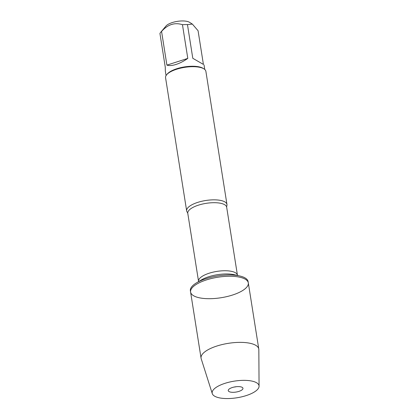 <?xml version="1.0" encoding="UTF-8"?>
<svg xmlns="http://www.w3.org/2000/svg" width="419" height="419" viewBox="0 0 419 419"><rect width="100%" height="100%" fill="white"/><g stroke="black" fill="none" stroke-linecap="round" stroke-linejoin="round"><path stroke-width="0.63" d="M248.111 281.631A29.225 10.375 171 0 0 239.919 276.016A29.225 10.375 171 0 0 196.443 282.898A29.225 10.375 171 0 0 190.383 290.776L190.587 292.053A29.225 10.375 -9 0 1 217.828 277.231A29.225 10.375 -9 0 1 248.315 282.909A29.225 10.375 -9 0 1 232.54 295.028A29.225 10.375 -9 0 1 190.587 292.053A29.225 10.375 171 0 1 206.363 279.934A29.225 10.375 171 0 1 248.315 282.909L248.111 281.631M187.34 212.297A20.411 7.249 -9 0 1 186.654 210.867A20.411 7.249 -9 0 1 197.668 202.403A20.411 7.249 -9 0 1 226.967 204.482A20.411 7.249 -9 0 1 226.758 206.059L226.663 207.169A19.688 6.992 171 0 0 206.127 203.346A19.688 6.992 171 0 0 187.775 213.329L187.34 212.297M226.967 204.482L205.881 71.335A20.411 7.249 171 0 0 203.938 68.857A20.411 7.249 171 0 0 184.59 67.37A20.411 7.249 171 0 0 166.647 74.76A20.411 7.249 171 0 0 165.563 77.719L186.654 210.867M166.055 75.588L165.327 71.01L165.269 67.171L159.932 33.473A19.593 6.955 -9 0 1 160.687 32.321L165.987 26.036A12.869 4.572 -9 0 1 172.256 22.563A12.869 4.572 -9 0 1 189.503 22.312L192.352 24.082L198.072 30.718L203.409 64.416L192.798 58.299L203.409 64.416M160.687 32.321A19.593 6.955 -9 0 1 161.566 31.43C167.778 24.449 174.744 22.202 182.459 24.7A19.593 6.955 -9 0 1 187.461 24.601L192.352 24.082M187.461 24.601L192.798 58.299M166.903 65.128C169.213 65.867 172.298 65.631 176.148 64.411C180.023 63.138 183.91 61.132 187.796 58.398L166.903 65.128L161.566 31.43M187.796 58.398L182.459 24.7M203.938 68.857L203.089 68.328A19.593 6.955 171 0 0 176.828 68.716A19.593 6.955 171 0 0 167.291 74.001L166.647 74.76M259.068 386.203L258.832 349.577A29.225 10.375 171 0 0 258.785 349.017A29.225 10.375 171 0 0 216.833 346.042A29.225 10.375 171 0 0 201.057 358.161A29.225 10.375 171 0 0 201.183 358.706L212.276 393.614A23.721 8.422 171 0 0 236.918 397.778A23.721 8.422 171 0 0 259.068 386.203A23.721 8.422 171 0 0 224.977 383.333A23.721 8.422 171 0 0 212.276 393.614M236.264 386.706A4.803 1.707 -9 0 1 234.127 387.046M232.267 387.538A7.442 2.645 171 0 0 228.339 390.021A7.442 2.645 171 0 0 231.246 392.215A7.442 2.645 171 0 0 238.935 391.383A7.442 2.645 171 0 0 242.685 387.748A7.442 2.645 171 0 0 232.267 387.538M187.775 213.329L198.548 281.379A19.688 6.992 -9 0 1 216.901 271.397A19.688 6.992 -9 0 1 237.442 275.22L237.489 275.451M239.919 276.016L234.457 274.744A22.327 7.93 171 0 0 201.24 280.002L196.443 282.898M226.663 207.169L237.442 275.22M204.755 69.46L204.032 64.882M258.785 349.017L248.315 282.909M201.057 358.161L190.587 292.053"/></g></svg>
